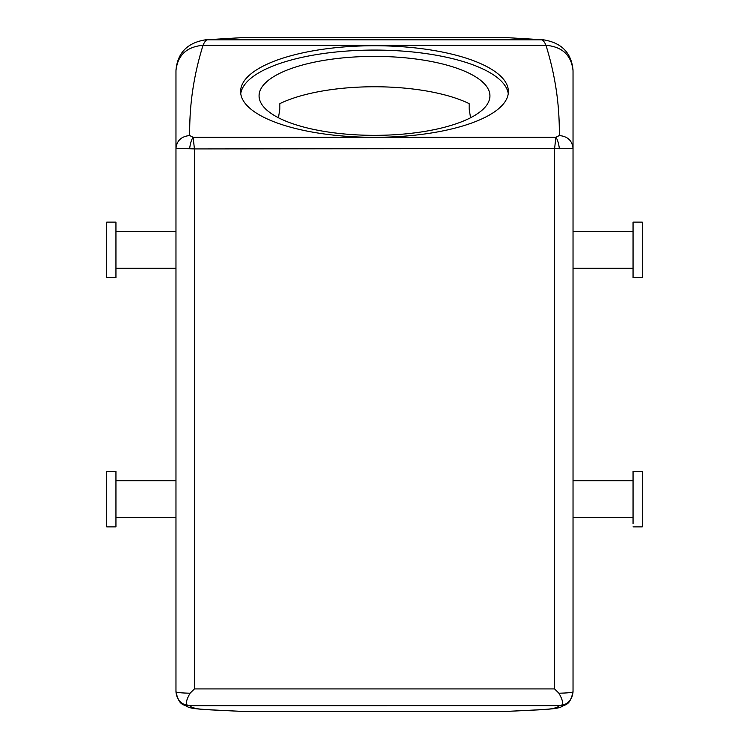 <?xml version="1.0" encoding="UTF-8"?>
<svg xmlns="http://www.w3.org/2000/svg" width="749" height="749" viewBox="0 0 749 749"><rect width="100%" height="100%" fill="white"/><g stroke="black" fill="none" stroke-linecap="round" stroke-linejoin="round"><path stroke-width="1.12" d="M240.757 93.7A133.893 45.792 180 0 1 256.991 73.908A133.893 45.792 180 0 1 404.544 51.241A133.893 45.792 180 0 1 508.243 93.7M273.198 76.941A115.43 39.482 180 0 1 403.056 57.617A115.43 39.482 180 0 1 489.93 95.863A115.43 39.482 180 0 1 475.802 114.794A115.43 39.482 180 0 1 345.944 134.118A115.43 39.482 180 0 1 259.07 95.863A115.43 39.482 180 0 1 273.198 76.941M492.009 113.483A133.893 45.792 180 0 1 374.5 137.32L374.5 137.32A133.893 45.792 180 0 1 240.607 91.528A133.893 45.792 180 0 1 256.991 69.573A133.893 45.792 180 0 1 407.625 47.159A133.893 45.792 180 0 1 508.393 91.528A133.893 45.792 180 0 1 492.009 113.483M278.431 117.752L279.845 109.017L279.845 103.643A115.43 39.482 180 0 1 469.155 103.643L469.155 109.017L470.569 117.752M554.569 688.921L194.431 688.921L194.431 148.929L573.032 148.489L573.032 691.833C572.311 692.535 567.602 693.003 558.923 693.218L554.569 688.921L554.569 148.929L555.852 137.32L559.269 135.55C559.746 105.347 555.309 75.256 545.965 45.286C544.486 41.738 542.847 39.884 541.031 39.725L503.777 37.45L245.223 37.45L207.969 39.725C206.153 39.884 204.514 41.738 203.035 45.286L545.965 45.286C562.405 46.794 571.431 55.276 573.032 70.724L573.032 148.489C572.217 140.634 567.63 136.327 559.269 135.55M559.391 148.723C558.651 143.181 557.471 139.38 555.852 137.32L193.148 137.32C191.529 139.38 190.349 143.181 189.609 148.723L194.431 148.929L193.148 137.32L189.731 135.55C189.254 105.347 193.691 75.256 203.035 45.286C186.595 46.794 177.569 55.276 175.968 70.724L175.968 71.726M189.609 148.723L175.968 148.489C176.783 140.634 181.37 136.318 189.731 135.55M194.431 688.921L190.077 693.218C181.398 693.003 176.689 692.535 175.968 691.833L175.968 70.724M573.032 71.726L573.032 106.517M543.521 39.819L205.516 39.819C187.437 42.749 177.588 52.842 175.968 70.097M205.479 39.819L245.223 37.45M115.945 268.311L175.968 268.311L175.968 231.366L115.945 231.366M115.945 517.634L175.968 517.634L175.968 480.689L115.945 480.689M175.968 691.898C179.488 706.756 183.505 703.657 187.784 706.925C189.703 707.786 193.205 708.985 211.77 709.93L245.223 711.55L503.777 711.55L537.23 709.93C555.795 708.985 559.297 707.786 561.216 706.925C565.495 703.657 569.512 706.756 573.032 691.898M573.032 70.097C571.412 52.842 561.563 42.749 543.484 39.819L503.777 37.45M558.923 693.218C563.725 701.794 563.81 705.942 559.185 705.661L559.194 705.67C567.602 704.846 572.217 700.231 573.032 691.833M190.077 693.218C185.275 701.794 185.19 705.942 189.815 705.661C181.398 704.846 176.783 700.231 175.968 691.833M245.223 711.55C227.003 710.576 201.612 709.612 196.463 708.62C192.437 707.646 190.218 706.663 189.806 705.67L559.185 705.661C558.782 706.663 556.563 707.646 552.537 708.62C547.388 709.612 521.997 710.576 503.777 711.55M633.055 277.542L633.055 222.135L642.296 222.135L642.296 277.542L633.055 277.542M633.055 526.865L642.296 526.865L642.296 471.458L633.055 471.458L633.055 523.476M115.945 274.153L115.945 222.135L106.704 222.135L106.704 277.542L115.945 277.542L115.945 274.153M115.945 474.847L115.945 471.458L106.704 471.458L106.704 526.865L115.945 526.865L115.945 474.847M573.032 148.489L573.032 151.195M633.055 268.311L573.032 268.311M633.055 231.366L573.032 231.366M573.032 480.689L633.055 480.689M573.032 517.634L633.055 517.634"/></g></svg>
